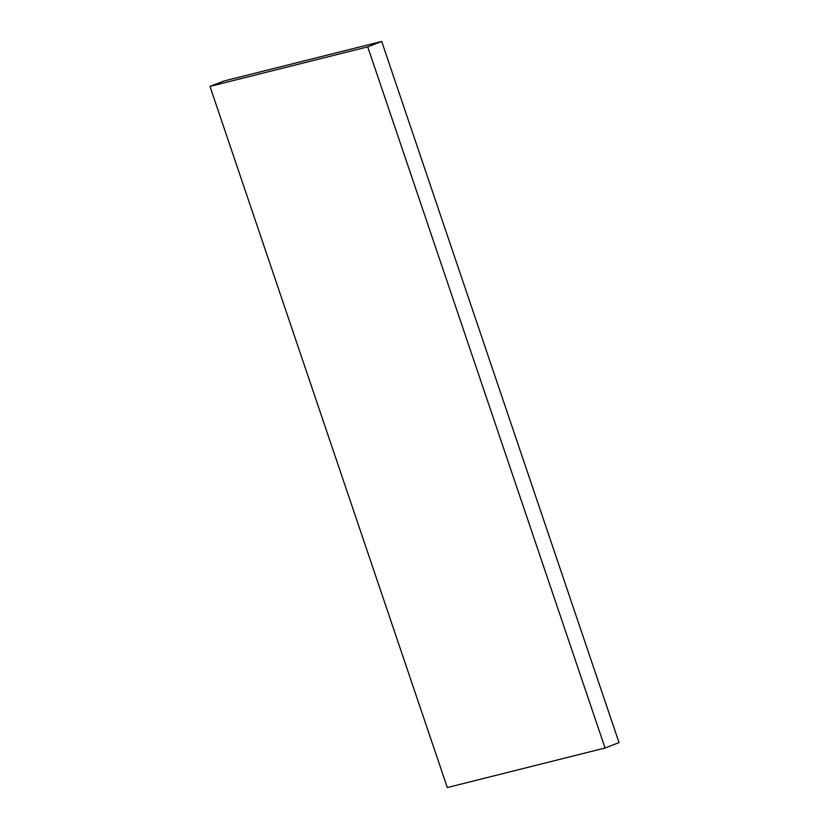 <?xml version="1.0" encoding="UTF-8"?>
<svg xmlns="http://www.w3.org/2000/svg" width="829" height="829" viewBox="0 0 829 829"><rect width="100%" height="100%" fill="white"/><g stroke="black" fill="none" stroke-linecap="round" stroke-linejoin="round"><path stroke-width="1.24" d="M209.975 86.403L223.944 80.993L381.692 41.45L367.724 46.859L209.975 86.403L447.308 787.55L605.056 748.007L367.724 46.859L381.692 41.45L619.025 742.597L605.056 748.007L619.025 742.597L381.692 41.45L223.944 80.993L209.975 86.403L447.308 787.55L605.056 748.007L367.724 46.859L209.975 86.403"/></g></svg>
